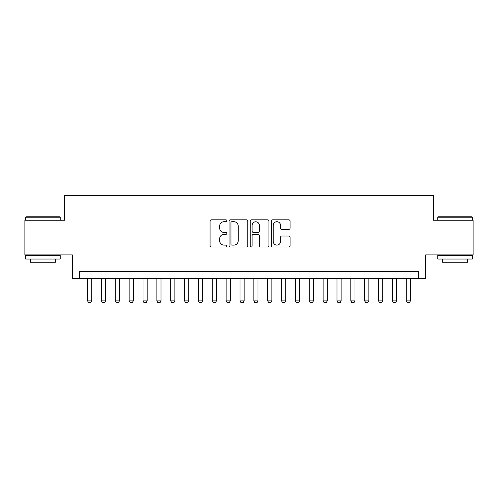 <?xml version="1.0" encoding="UTF-8"?>
<svg xmlns="http://www.w3.org/2000/svg" width="498" height="498" viewBox="0 0 498 498"><rect width="100%" height="100%" fill="white"/><g stroke="black" fill="none" stroke-linecap="round" stroke-linejoin="round"><path stroke-width="0.75" d="M226.833 220.763A0.952 0.952 0 0 0 225.88 219.817L211.432 219.817A1.357 1.357 0 0 0 210.069 221.174L210.069 245.651A1.357 1.357 0 0 0 211.432 247.014L225.88 247.014A0.952 0.952 0 0 0 226.833 246.062A0.952 0.952 0 0 0 225.88 245.109L224.013 245.109A4.351 4.351 0 0 1 219.662 240.758L219.662 238.716A4.351 4.351 0 0 1 224.013 234.365L225.88 234.365A0.952 0.952 0 0 0 226.833 233.413A0.952 0.952 0 0 0 225.88 232.46L224.013 232.46A4.351 4.351 0 0 1 219.662 228.109L219.662 226.067A4.351 4.351 0 0 1 224.013 221.716L225.88 221.716A0.952 0.952 0 0 0 226.833 220.763M288.747 229.404A1.357 1.357 0 0 0 290.104 228.04L290.104 221.174A1.357 1.357 0 0 0 288.747 219.817L272.699 219.817A1.357 1.357 0 0 0 271.335 221.174L271.335 245.651A1.357 1.357 0 0 0 272.699 247.014L288.747 247.014A1.357 1.357 0 0 0 290.104 245.651L290.104 237.359A1.357 1.357 0 0 0 288.747 235.996L281.874 235.996A1.357 1.357 0 0 0 280.517 237.359L280.517 241.474A3.635 3.635 0 0 1 276.876 245.109A3.635 3.635 0 0 1 273.24 241.474L273.24 225.357A3.635 3.635 0 0 1 276.876 221.716A3.635 3.635 0 0 1 280.517 225.357L280.517 228.04A1.357 1.357 0 0 0 281.874 229.404L288.747 229.404M418.718 278.444L425.647 278.444L425.647 254.889L473.1 254.889L473.1 220.253L433.266 220.253L433.266 195.316L64.734 195.316L64.734 220.253L24.9 220.253L24.9 254.889L72.353 254.889L72.353 278.444L418.718 278.444L418.718 271.516L79.282 271.516L79.282 278.444M247.811 221.174A1.357 1.357 0 0 0 246.448 219.817L230.406 219.817A1.357 1.357 0 0 0 229.043 221.174L229.043 245.651A1.357 1.357 0 0 0 230.406 247.014L246.448 247.014A1.357 1.357 0 0 0 247.811 245.651L247.811 221.174M251.552 219.817L267.594 219.817A1.357 1.357 0 0 1 268.957 221.174L268.957 245.651A1.357 1.357 0 0 1 267.594 247.014L260.728 247.014A1.357 1.357 0 0 1 259.371 245.651L259.371 235.728A1.357 1.357 0 0 0 258.008 234.365L253.451 234.365A1.357 1.357 0 0 0 252.094 235.728L252.094 246.062A0.952 0.952 0 0 1 251.141 247.014A0.952 0.952 0 0 1 250.189 246.062L250.189 221.174A1.357 1.357 0 0 1 251.552 219.817M231.9 221.716A0.952 0.952 0 0 0 230.948 222.668L230.948 244.157A0.952 0.952 0 0 0 231.9 245.109L233.873 245.109A4.351 4.351 0 0 0 238.225 240.758L238.225 226.067A4.351 4.351 0 0 0 233.873 221.716L231.9 221.716M259.371 225.426A3.635 3.635 0 0 0 255.729 221.784A3.635 3.635 0 0 0 252.094 225.426L252.094 231.103A1.357 1.357 0 0 0 253.451 232.46L258.008 232.46A1.357 1.357 0 0 0 259.371 231.103L259.371 225.426M87.592 278.444L87.592 300.885L91.75 300.885L91.75 278.444M91.75 300.885L90.711 302.684L88.632 302.684L87.592 300.885M26.008 216.786L59.816 216.786L60.227 217.203L25.591 217.203L26.008 216.786M42.909 259.047L25.591 259.047L25.591 255.58L60.227 255.58L60.227 259.047L42.909 259.047M55.378 259.047L55.378 262.234L30.44 262.234L30.44 259.047M438.184 216.786L471.992 216.786L472.409 217.203L437.773 217.203L438.184 216.786M455.091 259.047L437.773 259.047L437.773 255.58L472.409 255.58L472.409 259.047L455.091 259.047M467.56 259.047L467.56 262.234L442.622 262.234L442.622 259.047M101.449 278.444L101.449 300.885L105.601 300.885L105.601 278.444M105.601 300.885L104.568 302.684L102.488 302.684L101.449 300.885M115.299 278.444L115.299 300.885L119.458 300.885L119.458 278.444M119.458 300.885L118.418 302.684L116.339 302.684L115.299 300.885M129.156 278.444L129.156 300.885L133.315 300.885L133.315 278.444M133.315 300.885L132.275 302.684L130.196 302.684L129.156 300.885M143.013 278.444L143.013 300.885L147.165 300.885L147.165 278.444M147.165 300.885L146.126 302.684L144.053 302.684L143.013 300.885M156.864 278.444L156.864 300.885L161.022 300.885L161.022 278.444M161.022 300.885L159.983 302.684L157.903 302.684L156.864 300.885M170.721 278.444L170.721 300.885L174.879 300.885L174.879 278.444M174.879 300.885L173.839 302.684L171.76 302.684L170.721 300.885M184.577 278.444L184.577 300.885L188.73 300.885L188.73 278.444M188.73 300.885L187.69 302.684L185.617 302.684L184.577 300.885M198.428 278.444L198.428 300.885L202.586 300.885L202.586 278.444M202.586 300.885L201.547 302.684L199.468 302.684L198.428 300.885M212.285 278.444L212.285 300.885L216.443 300.885L216.443 278.444M216.443 300.885L215.404 302.684L213.325 302.684L212.285 300.885M226.142 278.444L226.142 300.885L230.294 300.885L230.294 278.444M230.294 300.885L229.254 302.684L227.181 302.684L226.142 300.885M239.992 278.444L239.992 300.885L244.151 300.885L244.151 278.444M244.151 300.885L243.111 302.684L241.032 302.684L239.992 300.885M253.849 278.444L253.849 300.885L258.008 300.885L258.008 278.444M258.008 300.885L256.968 302.684L254.889 302.684L253.849 300.885M267.706 278.444L267.706 300.885L271.858 300.885L271.858 278.444M271.858 300.885L270.819 302.684L268.746 302.684L267.706 300.885M281.557 278.444L281.557 300.885L285.715 300.885L285.715 278.444M285.715 300.885L284.675 302.684L282.596 302.684L281.557 300.885M295.414 278.444L295.414 300.885L299.572 300.885L299.572 278.444M299.572 300.885L298.532 302.684L296.453 302.684L295.414 300.885M309.27 278.444L309.27 300.885L313.423 300.885L313.423 278.444M313.423 300.885L312.383 302.684L310.31 302.684L309.27 300.885M323.121 278.444L323.121 300.885L327.279 300.885L327.279 278.444M327.279 300.885L326.24 302.684L324.161 302.684L323.121 300.885M336.978 278.444L336.978 300.885L341.136 300.885L341.136 278.444M341.136 300.885L340.097 302.684L338.018 302.684L336.978 300.885M350.835 278.444L350.835 300.885L354.987 300.885L354.987 278.444M354.987 300.885L353.947 302.684L351.874 302.684L350.835 300.885M364.685 278.444L364.685 300.885L368.844 300.885L368.844 278.444M368.844 300.885L367.804 302.684L365.725 302.684L364.685 300.885M378.542 278.444L378.542 300.885L382.701 300.885L382.701 278.444M382.701 300.885L381.661 302.684L379.582 302.684L378.542 300.885M392.399 278.444L392.399 300.885L396.551 300.885L396.551 278.444M396.551 300.885L395.512 302.684L393.432 302.684L392.399 300.885M406.25 278.444L406.25 300.885L410.408 300.885L410.408 278.444M410.408 300.885L409.368 302.684L407.289 302.684L406.25 300.885M25.591 220.253L25.591 217.203M33.491 255.58L33.491 254.889M52.334 255.58L52.334 254.889M60.227 220.253L60.227 217.203M437.773 220.253L437.773 217.203M445.666 255.58L445.666 254.889M464.51 255.58L464.51 254.889M472.409 220.253L472.409 217.203"/></g></svg>
